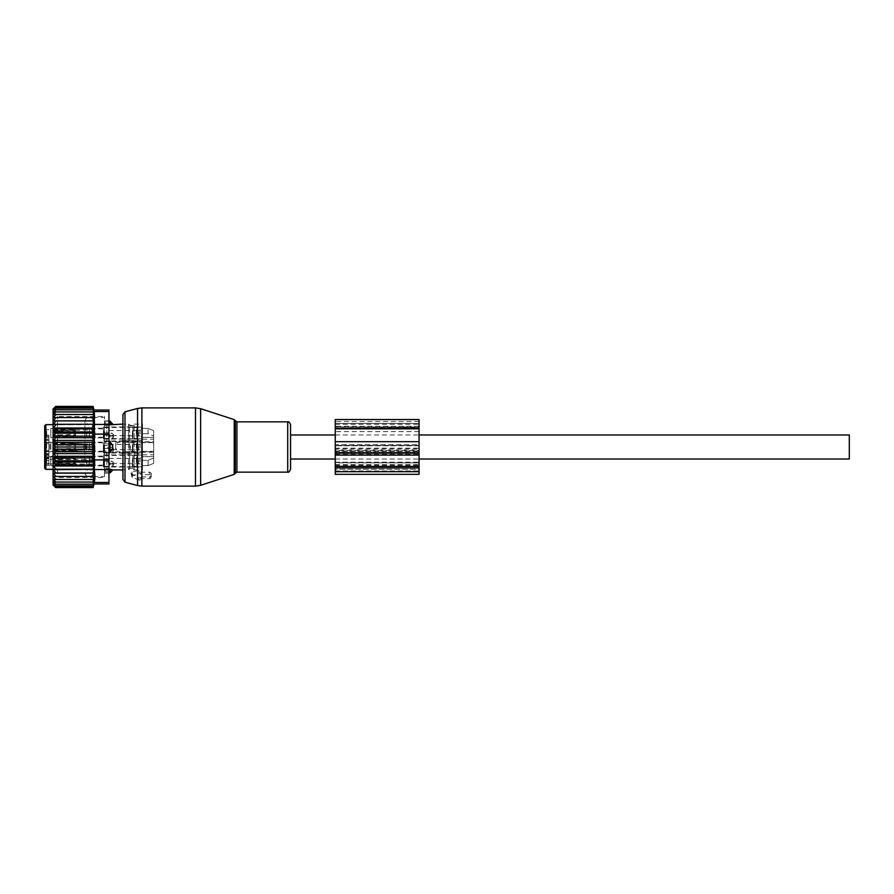 <?xml version="1.0" encoding="UTF-8"?>
<svg xmlns="http://www.w3.org/2000/svg" width="894" height="894" viewBox="0 0 894 894"><rect width="100%" height="100%" fill="white"/><g stroke="black" fill="none" stroke-linecap="round" stroke-linejoin="round"><path stroke-width="0.67" stroke-dasharray="4.47 3.35" d="M139.129 480.056L132.424 477.318A1.117 0.793 180 0 1 132.424 475.943L139.129 473.205A1.117 0.793 180 0 1 140.805 473.898L140.805 474.658L149.745 474.658A1.117 0.793 180 0 1 150.862 475.452L150.862 477.821A1.117 0.793 180 0 1 149.745 478.603L149.745 476.904L141.319 476.893L140.783 479.508A1.117 0.793 180 0 1 139.129 480.056L138.827 477.988L130.993 473.261L131.988 471.954L138.827 470.4L141.319 472.211L149.745 472.211L151.365 473.451L150.84 477.955M140.783 479.508A1.117 0.793 180 0 0 140.805 479.374L140.805 478.603L149.745 478.603M290.55 459.013L290.55 434.987L290.55 459.013M142.481 469.909L142.481 456.622L142.481 469.909L134.1 469.909L132.982 468.791L129.63 468.355L128.512 469.384L128.512 442.117L128.512 469.384L129.63 468.791L128.512 469.909L122.925 469.909L122.925 424.091L128.512 424.091L129.63 425.645L132.982 425.645L134.1 424.091L134.1 451.883L134.1 424.616L132.982 425.645L132.982 442.675L134.1 442.117L132.982 442.675L132.982 451.325L134.1 451.883L134.1 469.909L134.1 451.883L134.1 469.384L134.1 451.883L132.982 451.325L132.982 425.645L129.63 425.209L129.63 442.675L132.982 442.675L129.63 442.675L129.63 451.325L132.982 451.325L132.982 468.355L134.1 469.384L132.982 468.791L132.982 451.325L129.63 451.325L129.63 425.645L128.512 424.091L129.63 425.209L132.982 425.209L134.1 424.091L142.481 424.091L142.481 428.382L148.08 428.382L153.656 430.684L153.656 458.03L153.656 430.684L148.08 428.382L148.08 433.657L153.656 435.97L148.08 433.657L148.08 428.382L142.481 428.382L142.481 424.091M140.805 479.374L141.33 477.251L138.827 477.988M150.862 477.821L151.365 475.82L149.745 476.904M140.805 474.658L141.319 472.211M140.805 478.603L141.319 476.893M849.3 459.013L849.3 434.987M108.956 424.784L106.833 424.784L106.833 441.412L106.833 424.784L110.074 424.784L110.074 421.13M112.867 424.091L112.678 424.136A4.47 3.218 180 0 0 110.074 422.381L104.486 422.381L104.486 421.13L104.486 422.65L108.956 422.381M106.833 424.784L104.486 422.65L104.486 443.625L104.486 422.65L106.833 424.784M123.093 453.292C126.535 453.47 129.004 451.682 130.502 447.894C129.865 442.921 127.384 440.53 123.093 440.72C119.651 440.53 117.181 442.318 115.684 446.084L115.684 447.916C117.181 451.682 119.651 453.47 123.093 453.292L142.481 453.292L142.481 440.72L142.481 441.725L153.656 441.725M115.684 446.084L115.684 447.916M153.656 452.275L142.481 452.275L142.481 453.292M123.093 440.72L142.481 440.72M142.481 452.275L142.481 441.725M142.481 460.343L148.08 460.343L153.656 458.03L153.656 463.315L153.656 456.622L153.656 463.315L153.656 458.03L148.08 460.343L148.08 465.618L148.08 460.343L142.481 460.343L142.481 433.657L148.08 433.657L142.481 433.657L142.481 460.343M153.656 456.622L153.656 454.822L153.656 456.622L142.481 456.622L142.481 454.822L142.481 456.622L153.656 456.622M153.656 437.378L153.656 439.177L153.656 437.378L142.481 437.378L142.481 426.885L142.481 439.177L142.481 437.378L153.656 437.378M153.656 449.28L153.656 442.251L153.656 449.28M142.481 465.618L148.08 465.618L153.656 463.315L148.08 465.618L142.481 465.618M115.684 449.28L115.684 442.251L115.684 449.28M103.369 455.694L103.369 466.97L103.369 455.694M103.369 438.306L103.369 427.03L103.369 438.306M153.656 442.653L142.481 442.653L142.481 453.146L142.481 451.347L153.656 451.347M103.369 444.117L103.369 453.012L103.369 444.117M103.369 465.215L103.369 456.13L103.369 465.215M103.369 428.785L103.369 437.87L103.369 428.785M103.369 449.313L103.369 442.172L103.369 449.313M129.63 468.355L132.982 468.355L129.63 468.355L129.63 451.325L129.63 468.355M128.512 451.883L129.63 451.325L128.512 451.883M128.512 442.117L129.63 442.675L128.512 442.117L128.512 424.616L128.512 442.117M110.074 441.412L112.678 445.581A4.47 3.107 0 0 0 110.074 443.893L110.074 441.412L106.833 441.412L108.956 441.412M108.956 452.587L106.833 452.587L106.833 469.216L106.833 452.587L110.074 452.587L112.678 448.419L112.678 445.581M50.846 456.923L50.846 465.573L50.846 456.923M50.846 437.077L50.846 428.427L50.846 437.077M50.846 449.213L50.846 442.396L50.846 449.213M108.956 469.216L106.833 469.216L110.074 469.216L110.074 471.619L104.486 471.619L104.486 450.375L104.486 471.619L108.956 471.619M112.678 469.864L112.678 469.864A4.47 3.218 -0 0 1 110.074 471.619L110.074 472.87M106.833 441.412L104.486 443.625L104.486 450.107L104.486 443.625L106.833 441.412M106.833 452.587L104.486 450.107L106.833 452.587M50.846 463.908L50.846 457.616L50.846 463.908M50.846 430.092L50.846 436.384L50.846 430.092M50.846 448.609L50.846 443.647L50.846 448.609M106.833 469.216L104.486 471.35L106.833 469.216M104.486 432.808L104.486 476.614L104.486 425.265L104.486 445.558L104.486 432.785L108.956 432.785L108.956 423.823L108.956 432.785L104.486 432.785M46.656 458.03L46.656 464.321L46.656 458.03M46.656 435.97L46.656 429.679L46.656 435.97M46.656 448.609L46.656 443.647L46.656 448.609M93.311 432.808L93.311 476.614L93.311 432.808M44.7 457.035L44.7 465.45L44.7 457.035M44.7 436.965L44.7 428.55L44.7 436.965M44.7 449.146L44.7 442.519L44.7 449.146M44.7 457.27A1.117 0.793 180 0 0 45.817 458.063L92.194 458.063A1.117 0.793 180 0 1 93.311 458.857L93.311 423.532L93.311 470.467L93.311 465.629L45.817 465.483L45.817 463.986A1.117 0.793 0 0 0 44.7 464.779L44.7 456.622L44.7 458.734L48.891 458.734L44.7 458.398L44.7 425.767M93.311 458.857L93.311 465.629M44.7 440.541L44.7 442.653L48.891 442.653L44.7 442.653L44.7 451.347L44.7 440.541L48.891 440.541L48.891 435.601L48.891 440.541L44.7 440.541L44.7 435.601L44.7 439.591L48.891 439.591L44.7 439.591M44.7 435.601L48.891 435.099L44.7 435.601M44.7 437.378L44.7 435.266L48.891 435.266L44.7 435.266L44.7 439.177L44.7 437.378L48.891 437.378L48.891 435.266L48.891 439.177L48.891 437.378L44.7 437.378M48.891 458.734L48.891 454.822L48.891 456.622L44.7 456.622L44.7 454.822L44.7 456.622L48.891 456.622L48.891 463.304L48.891 455.303L44.7 455.303M44.7 468.232L44.7 464.779M44.7 449.302L44.7 442.195L44.7 449.302M93.311 461.282L92.194 459.561L92.194 424.65L92.194 463.986A1.117 0.793 0 0 0 93.311 463.204M44.7 457.784L45.817 459.561L45.817 457.516L44.7 455.716M44.7 465.293L45.817 465.483L45.817 469.35M48.891 463.304L45.817 463.304L44.7 461.013M48.891 455.303L48.891 451.347L44.7 451.347L48.891 451.347L48.891 440.541L48.891 458.398M45.706 444.977L45.706 451.224L45.706 444.977M45.817 424.65L45.817 459.561L92.194 459.561L92.194 463.986L45.817 463.986L45.817 463.304M48.891 449.302L48.891 442.195L48.891 449.302M50.846 444.977L50.846 451.224L50.846 444.977M49.896 449.023L49.896 442.776L49.896 449.023M83.812 448.475L83.812 443.927L83.812 448.475M110.074 452.587L110.074 443.893L104.486 443.893L108.956 443.893M111.75 460.913L113.56 462.746L112.119 463.483L109.94 462.746L111.75 460.913M111.75 463.628L113.572 465.115L111.75 466.199L109.928 465.115L111.75 463.628M132.424 459.315L132.424 466.836L132.424 459.315M132.424 459.471L132.424 466.277L132.424 459.471M136.894 462.466L136.894 455.661L136.894 462.466M136.894 459.315L136.894 466.836L136.894 459.315M142.481 459.315L142.481 466.836L142.481 459.315M142.481 462.176L142.481 465.26L140.056 463.852L140.056 458.086L142.481 456.678L142.481 462.176L142.481 456.678M108.956 460.265L108.956 463.483L108.956 460.265M92.194 458.019L92.194 464.042L92.194 458.019M75.431 458.019L75.431 464.042L75.431 458.019M75.431 459.784L75.431 465.159L75.431 459.784M84.93 462.153L84.93 456.778L84.93 462.153M86.606 459.628L86.606 465.718L86.606 459.628M86.606 459.784L86.606 465.159L86.606 459.784M92.194 462.153L92.194 456.778L92.194 462.153M94.987 459.55L94.987 465.998L94.987 459.55M94.987 459.784L94.987 465.159L94.987 459.784M103.369 459.784L103.369 465.159L103.369 459.784M103.369 459.471L103.369 466.277L103.369 459.471M75.431 458.801L75.431 464.556L53.104 463.863L53.014 464.467L53.104 458.119L75.431 458.801L75.431 465.159L86.606 465.718M53.104 463.863L53.104 458.119M75.375 463.729L53.104 463.517M54.221 463.081L54.221 458.968L53.104 458.454M53.037 463.997L54.165 463.383L75.32 464.042L75.375 459.628L54.221 458.968M53.104 463.818L53.037 457.94L54.165 458.555L54.221 462.969L75.431 462.31L75.431 463.137L53.104 463.818L53.014 457.471L53.104 458.074L75.431 457.382L75.431 458.209L92.194 457.896L94.038 460.969L92.194 464.042L75.431 464.042M54.221 462.969L53.104 463.483M54.221 458.857L75.431 458.209L75.431 462.31M75.431 463.137L75.431 456.778L86.606 456.219M111.75 446.944L113.56 448.777L112.119 449.514L109.94 448.777L111.75 446.944M111.75 449.66L113.572 451.146L111.75 452.23L109.928 451.146L111.75 449.66M132.424 445.346L132.424 452.867L132.424 445.346M132.424 445.503L132.424 452.308L132.424 445.503M136.894 448.497L136.894 441.692L136.894 448.497M136.894 445.346L136.894 452.867L136.894 445.346M142.481 445.346L142.481 452.867L142.481 445.346M142.481 448.207L142.481 451.291L140.056 449.883L140.056 444.117L142.481 442.709L142.481 448.207L142.481 442.709M108.956 446.296L108.956 449.514L108.956 446.296M92.194 444.05L92.194 450.073L92.194 444.05M75.431 444.05L75.431 450.073L75.431 444.05M75.431 445.815L75.431 451.191L75.431 445.815M84.93 448.185L84.93 442.809L84.93 448.185M86.606 445.659L86.606 451.749L86.606 445.659M86.606 445.815L86.606 451.191L86.606 445.815M92.194 448.185L92.194 442.809L92.194 448.185M94.987 445.581L94.987 452.029L94.987 445.581M94.987 445.815L94.987 451.191L94.987 445.815M103.369 445.815L103.369 451.191L103.369 445.815M103.369 445.503L103.369 452.308L103.369 445.503M75.431 444.832L75.431 450.587L53.104 449.894L53.014 450.498L53.104 444.15L75.431 444.832L75.431 451.191L86.606 451.749M53.104 449.894L53.104 444.15M75.375 449.76L53.104 449.548M54.221 449.112L54.221 445L53.104 444.486M53.037 450.028L54.165 449.414L75.32 450.073L75.375 445.659L54.221 445M53.104 449.85L53.037 443.972L54.165 444.586L54.221 449L75.431 448.341L75.431 449.168L53.104 449.85L53.014 443.502L53.104 444.106L75.431 443.413L75.431 444.24L92.194 443.927L94.038 447L92.194 450.073L75.431 450.073M54.221 449L53.104 449.514M54.221 444.888L75.431 444.24L75.431 448.341M75.431 449.168L75.431 442.809L86.606 442.251M111.75 432.975L113.56 434.808L112.119 435.546L109.94 434.808L111.75 432.975M111.75 435.691L113.572 437.177L111.75 438.261L109.928 437.177L111.75 435.691M132.424 431.377L132.424 438.898L132.424 431.377M132.424 431.534L132.424 438.339L132.424 431.534M136.894 434.529L136.894 427.723L136.894 434.529M136.894 431.377L136.894 438.898L136.894 431.377M142.481 431.377L142.481 438.898L142.481 431.377M142.481 434.238L142.481 437.322L140.056 435.914L140.056 430.148L142.481 428.74L142.481 434.238L142.481 428.74M108.956 432.327L108.956 435.546L108.956 432.327M92.194 430.081L92.194 436.104L92.194 430.081M75.431 430.081L75.431 436.104L75.431 430.081M75.431 431.847L75.431 437.222L75.431 431.847M84.93 434.216L84.93 428.841L84.93 434.216M86.606 431.69L86.606 437.781L86.606 431.69M86.606 431.847L86.606 437.222L86.606 431.847M92.194 434.216L92.194 428.841L92.194 434.216M94.987 431.612L94.987 438.06L94.987 431.612M94.987 431.847L94.987 437.222L94.987 431.847M103.369 431.847L103.369 437.222L103.369 431.847M103.369 431.534L103.369 438.339L103.369 431.534M75.431 430.863L75.431 436.618L53.104 435.926L53.014 436.529L53.104 430.182L75.431 430.863L75.431 437.222L86.606 437.781M53.104 435.926L53.104 430.182M75.375 435.791L53.104 435.579M54.221 435.143L54.221 431.031L53.104 430.517M53.037 436.06L54.165 435.445L75.32 436.104L75.375 431.69L54.221 431.031M53.104 435.881L53.037 430.003L54.165 430.617L54.221 435.032L75.431 434.372L75.431 435.199L53.104 435.881L53.014 429.533L53.104 430.137L75.431 429.444L75.431 430.271L92.194 429.958L94.038 433.031L92.194 436.104L75.431 436.104M54.221 435.032L53.104 435.546M54.221 430.919L75.431 430.271L75.431 434.372M75.431 435.199L75.431 428.841L86.606 428.282M53.495 476.435L93.68 476.435L93.043 479.486L55.875 479.486L53.495 476.435L93.68 476.435L53.495 476.435M55.875 476.435L53.461 473.116L55.875 473.004L53.461 469.719L55.875 469.216L53.461 466.009L55.875 465.137L53.461 462.053L55.875 460.812L53.461 457.896L55.875 456.309L53.461 453.593L55.875 451.693L53.461 449.213L55.875 447L53.461 444.787L55.875 442.306L53.461 440.407L55.875 437.691L53.461 436.104L55.875 433.188L53.461 431.947L55.875 428.863L53.461 427.991L55.875 424.784L53.461 424.281L55.875 420.996L53.461 420.884L55.875 417.565L53.495 417.565L55.875 414.514L53.674 414.514L55.875 411.933L93.557 411.933L93.043 409.821L55.875 409.821L93.043 409.821M93.043 479.486L53.674 479.486L93.635 479.486L93.557 482.067L53.964 482.067L93.557 482.067L93.457 484.179L54.344 484.179L93.457 484.179L93.334 485.788L54.78 485.788L93.334 485.788L93.222 486.917L55.216 486.917L93.222 486.917L93.043 487.576L55.663 487.576L54.78 485.788L55.875 485.788L54.344 484.179L55.875 484.179L53.964 482.067L55.875 482.067L53.674 479.486L55.875 479.486M53.081 484.995L53.081 409.005M93.043 408.212L55.875 408.212L93.334 408.212L93.043 407.083L55.875 407.083L54.78 408.212L93.334 408.212L93.457 409.821L54.344 409.821L55.875 409.821L53.964 411.933L93.557 411.933L55.875 411.933M53.461 473.116L93.691 473.116L93.043 476.435M93.043 411.933L93.635 414.514L55.875 414.514M93.043 414.514L93.68 417.565L55.875 417.565M53.461 420.884L93.691 420.884L55.875 420.996M53.461 424.281L93.691 424.281L55.875 424.784M53.461 427.991L93.691 427.991L93.043 428.863L55.875 428.863M53.461 431.947L93.691 431.947L93.043 433.188L55.875 433.188M53.461 436.104L93.691 436.104L93.043 437.691L55.875 437.691M53.461 440.407L93.691 440.407L93.043 442.306L55.875 442.306M53.461 444.787L93.691 444.787L93.043 447L55.875 447M53.461 449.213L93.691 449.213L93.043 451.693L55.875 451.693M53.461 453.593L93.691 453.593L93.043 456.309L55.875 456.309M53.461 457.896L93.691 457.896L93.043 460.812L55.875 460.812M53.461 462.053L93.691 462.053L93.043 465.137L55.875 465.137M53.461 466.009L93.691 466.009L93.043 469.216L55.875 469.216M53.461 469.719L93.691 469.719L93.043 473.004L55.875 473.004M55.875 482.067L93.043 482.067M55.875 484.179L93.043 484.179M55.875 485.788L93.043 485.788M55.875 486.917L93.043 486.917M55.875 487.576L93.043 487.576M55.216 407.083L93.222 407.083L93.043 406.424L55.875 406.424L55.216 407.083L93.043 407.083M55.875 406.424L93.043 406.424M94.351 434.093L94.987 417.576L94.351 411.519L108.956 411.519L108.956 434.093L94.351 434.093L94.909 478.301M54.344 409.821L55.875 408.212L54.78 408.212M108.956 483.978L108.956 434.093M94.652 480.648L94.351 482.481L108.956 482.481M104.486 473.775L104.486 416.492L104.486 473.775M57.551 473.775L57.551 416.492L57.551 473.775M104.486 461.215L104.486 448.442L104.486 461.215L108.956 461.215L108.956 470.177L108.956 461.215L104.486 461.215M104.486 448.442L104.486 445.558L104.486 448.442L108.956 448.442L108.956 445.558L108.956 458.711L108.956 448.442L104.486 448.442M104.486 425.265L104.486 421.063L104.486 425.265L108.956 425.265L104.486 425.265M104.486 421.063L108.956 420.873L108.956 423.823L108.956 421.063L104.486 421.063M104.486 468.735L104.486 472.937L104.486 468.735L108.956 468.735L104.486 468.735M104.486 472.937L108.956 473.127L108.956 470.177L108.956 472.937L104.486 472.937M108.956 445.558L108.956 435.289L108.956 445.558L104.486 445.558L108.956 445.558M53.081 477.698L53.081 412.022L53.081 477.698M108.956 410.022L108.956 411.519M93.691 473.116L93.043 473.004M93.691 469.719L93.043 469.216M93.691 466.009L93.043 465.137M93.691 462.053L93.043 460.812M93.691 457.896L93.043 456.309M93.691 453.593L93.043 451.693M93.691 449.213L93.043 447M93.691 444.787L93.043 442.306M93.691 440.407L93.043 437.691M93.691 436.104L93.043 433.188M93.691 431.947L93.043 428.863M93.691 427.991L93.043 424.784M93.691 424.281L93.043 420.996M93.691 420.884L93.043 417.565M84.93 454.443L84.93 420.571L84.93 454.443M93.311 454.443L93.311 420.571L93.311 454.443M335.25 474.312L335.25 445.38L419.062 445.38L419.062 474.312M419.062 462.567L419.062 449.246L335.25 449.246L335.25 462.567L419.062 462.88L335.25 462.567M419.062 451.146L419.062 469.328L419.062 450.989L335.25 451.146L335.25 469.328L335.25 450.989L419.062 451.146M335.25 469.328L335.25 470.959L335.25 469.328L419.062 469.328L419.062 470.959L419.062 469.328L335.25 469.328M419.062 452.33L419.062 462.88L335.25 462.88L335.25 452.33L419.062 452.33L419.062 450.364L335.25 450.364L335.25 452.33M419.062 445.771L335.25 445.771L419.062 445.592L419.062 450.364M335.25 445.771L335.25 450.364M419.062 445.916L419.062 426.986L335.25 426.986L419.062 427.287M335.25 445.916L335.25 444.609L419.062 444.609M419.062 431.612L335.25 431.612L335.25 444.609M335.25 431.612L335.25 427.287M419.062 449.246L419.062 426.986M335.25 449.246L335.25 426.986M419.062 445.38L419.062 419.554M335.25 445.38L335.25 423.488L419.062 423.488L335.25 423.465L335.25 419.554M419.062 441.848L335.25 441.848M200.647 485.297L200.647 408.703M195.473 486.112L195.473 407.887M234.239 419.621L234.239 474.379M235.312 473.306L235.312 420.694M141.889 472.211L141.889 407.887M236.91 472.144L236.91 421.856M137.553 470.747L137.553 408.457M287.712 472.144L287.712 421.856M124.992 482.179L124.992 411.821M137.553 485.543L137.553 477.351M140.805 473.898L141.33 471.775M139.129 473.205L138.827 470.4M132.424 475.943L131.988 471.954M132.424 477.318L131.988 474.379M141.889 486.112L141.889 476.904M150.862 475.452L151.365 473.451M149.745 474.658L149.745 472.211M89.4 456.722L89.4 465.796L89.4 456.722M89.4 437.278L89.4 428.204L89.4 437.278M89.4 449.313L89.4 442.172L89.4 449.313M48.891 460.578L44.7 460.578M48.891 454.409L44.7 454.409M48.891 453.459L44.7 453.459M48.891 457.516L45.817 457.516M108.956 450.107L110.074 450.107A4.47 3.107 180 0 0 112.678 448.419M103.927 459.315L103.927 466.836L103.927 459.315M132.982 462.31L132.982 456.219L132.982 462.31M136.335 462.31L136.335 456.219L136.335 462.31M112.119 463.483L140.056 463.852L140.056 458.086L138.659 458.454L138.659 463.483L138.659 458.454L108.956 458.454L107.448 460.969L108.956 463.483L111.381 463.483M75.375 464.556L75.375 458.801M75.375 463.137L75.375 457.382M75.375 462.31L75.375 458.209M103.927 445.346L103.927 452.867L103.927 445.346M132.982 448.341L132.982 442.251L132.982 448.341M136.335 448.341L136.335 442.251L136.335 448.341M112.119 449.514L140.056 449.883L140.056 444.117L138.659 444.486L138.659 449.514L138.659 444.486L108.956 444.486L107.448 447L108.956 449.514L111.381 449.514M75.375 450.587L75.375 444.832M75.375 449.168L75.375 443.413M75.375 448.341L75.375 444.24M103.927 431.377L103.927 438.898L103.927 431.377M132.982 434.372L132.982 428.282L132.982 434.372M136.335 434.372L136.335 428.282L136.335 434.372M112.119 435.546L140.056 435.914L140.056 430.148L138.659 430.517L138.659 435.546L138.659 430.517L108.956 430.517L107.448 433.031L108.956 435.546L111.381 435.546M75.375 436.618L75.375 430.863M75.375 435.199L75.375 429.444M75.375 434.372L75.375 430.271M108.956 459.907L94.351 459.907M108.956 469.585L94.351 469.585M104.486 470.177L108.956 470.177L104.486 470.177M104.486 458.711L108.956 458.711L104.486 458.711M108.956 435.289L104.486 435.289L108.956 435.289M104.486 423.823L108.956 423.823L104.486 423.823M94.351 424.415L108.956 424.415M335.25 448.162L419.062 448.162M335.25 451.939L419.062 451.939M335.25 464.578L419.062 464.578M335.25 471.697L419.062 471.697M335.25 465.372L419.062 465.372M335.25 454.308L419.062 454.308M335.25 462.209L419.062 462.209M335.25 466.165L419.062 466.165M335.25 445.681L419.062 445.681M335.25 424.281L419.062 424.281M419.062 426.259L335.25 426.259M335.25 448.375L419.062 448.375M419.062 421.521L335.25 421.521M335.25 441.994L419.062 441.994M419.062 441.904L335.25 441.904M131.887 476.77L130.993 473.261M335.25 459.013L419.062 459.013M335.25 434.987L419.062 434.987M104.486 421.13L108.956 421.13M103.369 454.957L153.656 454.822M103.369 439.043L153.656 439.177M115.684 451.749L153.656 451.749M115.684 442.251L153.656 442.251M103.369 466.97L142.481 467.115M103.369 427.03L142.481 426.885M103.369 440.999L142.481 440.854M103.369 453.012L142.481 453.146M50.846 465.573L103.369 465.796M50.846 456.353L103.369 456.13M50.846 428.427L103.369 428.204M50.846 437.647L103.369 437.87M50.846 451.615L103.369 451.839M50.846 442.396L103.369 442.172M44.7 465.45L46.656 464.321L50.846 464.321M44.7 456.488L46.656 457.616L50.846 457.616M44.7 428.55L46.656 429.679L50.846 429.679M44.7 437.512L46.656 436.384L50.846 436.384M44.7 451.481L46.656 450.352L50.846 450.352M44.7 442.519L46.656 443.647L50.846 443.647M93.311 417.386L104.486 417.386M93.311 476.614L104.486 476.614M48.891 456.834L92.194 456.834L93.311 457.952M53.081 469.35L92.194 469.35L93.311 470.467M53.081 424.65L92.194 424.65L93.311 423.532M48.891 454.822L44.7 454.822M48.891 458.901L44.7 458.901M48.891 435.099L44.7 435.099L48.891 435.099M48.891 439.177L44.7 439.177M48.891 442.195L83.812 443.927L86.886 447L83.812 450.073L86.886 447L83.812 443.927L44.7 442.195M48.891 451.805L83.812 450.073L44.7 451.805M104.486 472.87L108.956 472.87M113.572 462.746L113.572 465.115M132.424 466.836L103.369 466.277M132.424 455.102L103.369 455.661M136.894 455.661L132.424 455.661M136.894 466.277L132.424 466.277M142.481 466.836L136.894 466.836M142.481 455.102L136.894 455.102M94.987 455.94L86.606 456.778M94.987 465.998L86.606 465.159M103.369 465.159L94.987 465.159M103.369 456.778L94.987 456.778M109.94 462.746L109.94 465.115M75.431 465.159L53.014 464.467M53.014 457.471L75.431 456.778M75.431 457.896L54.165 458.555L53.037 457.94M113.572 448.777L113.572 451.146M132.424 452.867L103.369 452.308M132.424 441.133L103.369 441.692M136.894 441.692L132.424 441.692M136.894 452.308L132.424 452.308M142.481 452.867L136.894 452.867M142.481 441.133L136.894 441.133M94.987 441.971L86.606 442.809M94.987 452.029L86.606 451.191M103.369 451.191L94.987 451.191M103.369 442.809L94.987 442.809M109.94 448.777L109.94 451.146M75.431 451.191L53.014 450.498M53.014 443.502L75.431 442.809M75.431 443.927L54.165 444.586L53.037 443.972M113.572 434.808L113.572 437.177M132.424 438.898L103.369 438.339M132.424 427.164L103.369 427.723M136.894 427.723L132.424 427.723M136.894 438.339L132.424 438.339M142.481 438.898L136.894 438.898M142.481 427.164L136.894 427.164M94.987 428.002L86.606 428.841M94.987 438.06L86.606 437.222M103.369 437.222L94.987 437.222M103.369 428.841L94.987 428.841M109.94 434.808L109.94 437.177M75.431 437.222L53.014 436.529M53.014 429.533L75.431 428.841M75.431 429.958L54.165 430.617L53.037 430.003M53.081 412.022L57.551 416.492L104.486 416.492M53.081 481.978L57.551 477.508L104.486 477.508M104.486 473.127L108.956 473.127M104.486 420.873L108.956 420.873M93.311 420.571C90.517 415.308 87.724 415.308 84.93 420.571C87.724 425.835 90.517 425.835 93.311 420.571M84.93 473.429C87.724 478.692 90.517 478.692 93.311 473.429C90.517 468.165 87.724 468.165 84.93 473.429M335.25 450.989L419.062 450.989M335.25 470.959L419.062 470.959M335.25 445.592L419.062 445.592M335.25 442.005L419.062 442.005"/><path stroke-width="1.34" d="M290.55 459.013L290.55 424.695L290.55 469.305L290.55 459.013L335.25 459.013M108.956 421.13L110.074 421.13L110.074 424.784L122.925 424.091L122.925 414.525L122.925 479.475L122.925 469.909L112.867 469.909L110.074 472.87L110.074 471.619A4.47 3.218 0 0 0 112.678 469.864L110.074 469.216L112.678 469.864M419.062 434.987L849.3 434.987L849.3 459.013L419.062 459.013M110.074 421.13L112.678 424.136A4.47 3.218 180 0 0 110.074 422.381L108.956 422.381M108.956 424.784L112.678 424.136M108.956 441.412L110.074 441.412L112.678 445.581L112.678 448.419A4.47 3.107 180 0 1 110.074 450.107L110.074 452.587L112.678 448.419M108.956 452.587L110.074 452.587M108.956 469.216L110.074 469.216L110.074 471.619L108.956 471.619M44.7 440.541L44.7 439.591M45.817 469.35L45.817 424.65L44.7 425.767L44.7 468.232L45.817 469.35L53.081 469.35M110.074 441.412L110.074 450.107L108.956 450.107M108.956 411.519L108.956 410.022L94.06 410.022L93.099 406.424L55.663 406.424L53.081 409.005L53.081 484.995L55.663 487.576L93.099 487.576L94.06 483.978L108.956 483.978L108.956 482.481L94.351 482.481C93.971 484.47 93.971 484.47 94.351 482.481C93.971 484.47 93.971 484.47 94.351 482.481L94.987 476.424L94.351 469.585L94.351 411.519C93.971 409.53 93.971 409.53 94.351 411.519C93.971 409.53 93.971 409.53 94.351 411.519L108.956 411.519L108.956 424.415L94.351 424.415M55.875 476.435L53.461 473.116L93.691 473.116L93.043 476.435L53.495 476.435L55.875 479.486L53.674 479.486L55.875 482.067L53.964 482.067L55.875 484.179L54.344 484.179L55.875 485.788L54.78 485.788L55.875 487.576M93.043 487.576L93.222 486.917L55.875 486.917M93.043 486.917L93.334 485.788L55.875 485.788M93.043 485.788L93.457 484.179L55.875 484.179M93.043 484.179L93.557 482.067L55.875 482.067M93.691 420.884L53.461 420.884L93.691 420.884L93.043 406.424M93.691 424.281L53.461 424.281L93.691 424.281L93.043 420.996M93.691 427.991L93.043 428.863L55.875 428.863L53.461 427.991L93.691 427.991L93.043 424.784M93.691 431.947L93.043 433.188L55.875 433.188L53.461 431.947L93.691 431.947L93.043 428.863M93.691 436.104L93.043 437.691L55.875 437.691L53.461 436.104L93.691 436.104L93.043 433.188M93.691 440.407L93.043 442.306L55.875 442.306L53.461 440.407L93.691 440.407L93.043 437.691M93.691 444.787L93.043 447L55.875 447L53.461 444.787L93.691 444.787L93.043 442.306M93.691 449.213L93.043 451.693L55.875 451.693L53.461 449.213L93.691 449.213L93.043 447M93.691 453.593L93.043 456.309L55.875 456.309L53.461 453.593L93.691 453.593L93.043 451.693M93.691 457.896L93.043 460.812L55.875 460.812L53.461 457.896L93.691 457.896L93.043 456.309M93.691 462.053L93.043 465.137L55.875 465.137L53.461 462.053L93.691 462.053L93.043 460.812M93.691 466.009L93.043 469.216L55.875 469.216L53.461 466.009L93.691 466.009L93.043 465.137M93.691 469.719L93.043 473.004L55.875 473.004L53.461 469.719L93.043 469.216M93.691 473.116L93.043 473.004M93.043 482.067L93.68 476.435L93.043 476.435M93.043 408.212L54.78 408.212L55.875 407.083L55.216 407.083L93.043 407.083M54.78 408.212L55.875 408.212L54.344 409.821L93.043 409.821M54.344 409.821L55.875 409.821L53.964 411.933L93.043 411.933M55.875 411.933L53.674 414.514L93.043 414.514M55.875 414.514L53.495 417.565L93.043 417.565M93.043 479.486L55.875 479.486M108.956 424.415L108.956 482.481M94.909 478.301L94.652 480.648M53.461 473.116L55.875 473.004M53.461 469.719L55.875 469.216M53.461 466.009L55.875 465.137M53.461 462.053L55.875 460.812M53.461 457.896L55.875 456.309M53.461 453.593L55.875 451.693M53.461 449.213L55.875 447M53.461 444.787L55.875 442.306M53.461 440.407L55.875 437.691M53.461 436.104L55.875 433.188M53.461 431.947L55.875 428.863M53.461 427.991L55.875 424.784M53.461 424.281L55.875 420.996M53.461 420.884L55.875 417.565M55.216 407.083L55.875 406.424M335.25 471.697L335.25 474.312L419.062 474.312L419.062 466.4L335.25 466.4L335.25 471.697L419.062 471.697M335.25 427.991L335.25 419.554L419.062 419.554L419.062 428.304L335.25 428.304L419.062 427.991M335.25 428.304L335.25 441.681L419.062 441.681L419.062 428.304M419.062 441.681L419.062 466.4M335.25 441.681L335.25 453.124L419.062 453.124M419.062 455.102L335.25 455.102L335.25 453.124M335.25 455.102L335.25 466.4M200.647 483.743L200.647 485.297L195.473 486.112L195.473 407.887L200.647 408.703L200.647 483.743M234.239 419.621L235.312 420.694L235.312 473.306L234.239 474.379L234.239 419.621L200.647 408.703M195.473 407.887L141.889 407.887L141.889 486.112L195.473 486.112M235.312 420.694L236.91 421.856L236.91 472.144L287.712 472.144C288.427 472.702 289.377 471.753 290.55 469.305M141.889 407.887L137.553 408.457L137.553 485.543L124.992 482.179L122.925 479.475M236.91 421.856L287.712 421.856L287.712 472.144M137.553 408.457L124.992 411.821L124.992 482.179M108.956 443.893L110.074 443.893A4.47 3.107 -0 0 1 112.678 445.581M108.956 469.585L94.351 469.585M108.956 434.093L94.351 434.093M108.956 459.907L94.351 459.907M335.25 467.92L419.062 467.92M335.25 428.841L419.062 428.841M234.239 474.379L200.647 485.297M235.312 473.306L236.91 472.144M287.712 421.856C288.695 421.443 289.645 422.393 290.55 424.695M124.992 411.821L122.925 414.525M141.889 486.112L137.553 485.543M290.55 434.987L335.25 434.987M45.817 424.65L53.081 424.65M108.956 472.87L110.074 472.87"/></g></svg>
